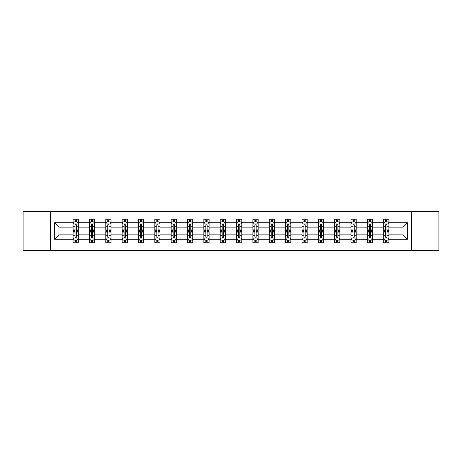 <?xml version="1.0" encoding="UTF-8"?>
<svg xmlns="http://www.w3.org/2000/svg" width="462" height="462" viewBox="0 0 462 462"><rect width="100%" height="100%" fill="white"/><g stroke="black" fill="none" stroke-linecap="round" stroke-linejoin="round"><path stroke-width="0.69" d="M411.498 211.613L23.1 211.613L23.1 250.387L438.9 250.387L438.9 211.613L411.498 211.613L411.498 250.387M388.917 239.276L388.917 234.875L403.06 234.875L407.461 239.276L388.917 239.276L388.917 242.787L386.925 242.787L386.925 240.119M50.502 250.387L50.502 211.613M383.679 239.276L372.568 239.276L372.568 234.875L383.679 234.875L383.679 242.787L388.917 242.787L388.917 239.992L387.93 239.992M372.568 239.276L372.568 242.787L370.576 242.787L370.576 240.119M367.33 239.276L356.219 239.276L356.219 234.875L367.33 234.875L367.33 242.787L372.568 242.787L372.568 239.992L371.587 239.992M356.219 239.276L356.219 242.787L354.233 242.787L354.233 240.119M350.981 239.276L339.876 239.276L339.876 234.875L350.981 234.875L350.981 242.787L356.219 242.787L356.219 239.992L355.238 239.992M339.876 239.276L339.876 242.787L337.884 242.787L337.884 240.119M334.638 239.276L323.527 239.276L323.527 234.875L334.638 234.875L334.638 242.787L339.876 242.787L339.876 239.992L338.889 239.992M323.527 239.276L323.527 242.787L321.535 242.787L321.535 240.119M318.289 239.276L307.184 239.276L307.184 234.875L318.289 234.875L318.289 242.787L323.527 242.787L323.527 239.992L322.545 239.992M307.184 239.276L307.184 242.787L305.191 242.787L305.191 240.119M301.94 239.276L290.835 239.276L290.835 234.875L301.94 234.875L301.94 242.787L307.184 242.787L307.184 239.992L306.196 239.992M290.835 239.276L290.835 242.787L288.842 242.787L288.842 240.119M285.597 239.276L274.486 239.276L274.486 234.875L285.597 234.875L285.597 242.787L290.835 242.787L290.835 239.992L289.847 239.992M274.486 239.276L274.486 242.787L272.493 242.787L272.493 240.119M269.248 239.276L258.142 239.276L258.142 234.875L269.248 234.875L269.248 242.787L274.486 242.787L274.486 239.992L273.504 239.992M258.142 239.276L258.142 242.787L256.15 242.787L256.15 240.119M252.899 239.276L241.793 239.276L241.793 234.875L252.899 234.875L252.899 242.787L258.142 242.787L258.142 239.992L257.155 239.992M241.793 239.276L241.793 242.787L239.801 242.787L239.801 240.119M236.556 239.276L225.444 239.276L225.444 234.875L236.556 234.875L236.556 242.787L241.793 242.787L241.793 239.992L240.806 239.992M225.444 239.276L225.444 242.787L223.458 242.787L223.458 240.119M220.207 239.276L209.101 239.276L209.101 234.875L220.207 234.875L220.207 242.787L225.444 242.787L225.444 239.992L224.463 239.992M209.101 239.276L209.101 242.787L207.109 242.787L207.109 240.119M203.858 239.276L192.752 239.276L192.752 234.875L203.858 234.875L203.858 242.787L209.101 242.787L209.101 239.992L208.114 239.992M192.752 239.276L192.752 242.787L190.76 242.787L190.76 240.119M187.514 239.276L176.403 239.276L176.403 234.875L187.514 234.875L187.514 242.787L192.752 242.787L192.752 239.992L191.765 239.992M176.403 239.276L176.403 242.787L174.417 242.787L174.417 240.119M171.165 239.276L160.06 239.276L160.06 234.875L171.165 234.875L171.165 242.787L176.403 242.787L176.403 239.992L175.421 239.992M160.06 239.276L160.06 242.787L158.068 242.787L158.068 240.119M154.816 239.276L143.711 239.276L143.711 234.875L154.816 234.875L154.816 242.787L160.06 242.787L160.06 239.992L159.072 239.992M143.711 239.276L143.711 242.787L141.719 242.787L141.719 240.119M138.473 239.276L127.362 239.276L127.362 234.875L138.473 234.875L138.473 242.787L143.711 242.787L143.711 239.992L142.729 239.992M127.362 239.276L127.362 242.787L125.375 242.787L125.375 240.119M122.124 239.276L111.019 239.276L111.019 234.875L122.124 234.875L122.124 242.787L127.362 242.787L127.362 239.992L126.38 239.992M111.019 239.276L111.019 242.787L109.026 242.787L109.026 240.119M105.781 239.276L94.67 239.276L94.67 234.875L105.781 234.875L105.781 242.787L111.019 242.787L111.019 239.992L110.031 239.992M94.67 239.276L94.67 242.787L92.677 242.787L92.677 240.119M89.432 239.276L78.326 239.276L78.326 234.875L89.432 234.875L89.432 242.787L94.67 242.787L94.67 239.992L93.688 239.992M78.326 239.276L78.326 242.787L73.083 242.787L73.083 239.276L54.539 239.276L54.539 222.724L73.083 222.724L73.083 219.213L78.326 219.213L78.326 222.724L89.432 222.724L89.432 219.213L94.67 219.213L94.67 222.724L105.781 222.724L105.781 219.213L111.019 219.213L111.019 222.724L122.124 222.724L122.124 219.213L127.362 219.213L127.362 222.724L138.473 222.724L138.473 219.213L143.711 219.213L143.711 222.724L154.816 222.724L154.816 219.213L160.06 219.213L160.06 222.724L171.165 222.724L171.165 219.213L176.403 219.213L176.403 222.724L187.514 222.724L187.514 219.213L192.752 219.213L192.752 222.724L203.858 222.724L203.858 219.213L209.101 219.213L209.101 222.724L220.207 222.724L220.207 219.213L225.444 219.213L225.444 222.724L236.556 222.724L236.556 219.213L241.793 219.213L241.793 222.724L252.899 222.724L252.899 219.213L258.142 219.213L258.142 222.724L269.248 222.724L269.248 219.213L274.486 219.213L274.486 222.724L285.597 222.724L285.597 219.213L290.835 219.213L290.835 222.724L301.94 222.724L301.94 219.213L307.184 219.213L307.184 222.724L318.289 222.724L318.289 219.213L323.527 219.213L323.527 222.724L334.638 222.724L334.638 219.213L339.876 219.213L339.876 222.724L350.981 222.724L350.981 219.213L356.219 219.213L356.219 222.724L367.33 222.724L367.33 219.213L372.568 219.213L372.568 222.724L383.679 222.724L383.679 219.213L388.917 219.213L388.917 222.724L407.461 222.724L407.461 239.276M383.679 222.724L383.679 227.125L372.568 227.125L372.568 222.724M367.33 222.724L367.33 227.125L356.219 227.125L356.219 222.724M350.981 222.724L350.981 227.125L339.876 227.125L339.876 222.724M334.638 222.724L334.638 227.125L323.527 227.125L323.527 222.724M318.289 222.724L318.289 227.125L307.184 227.125L307.184 222.724M301.94 222.724L301.94 227.125L290.835 227.125L290.835 222.724M285.597 222.724L285.597 227.125L274.486 227.125L274.486 222.724M269.248 222.724L269.248 227.125L258.142 227.125L258.142 222.724M252.899 222.724L252.899 227.125L241.793 227.125L241.793 222.724M236.556 222.724L236.556 227.125L225.444 227.125L225.444 222.724M220.207 222.724L220.207 227.125L209.101 227.125L209.101 222.724M203.858 222.724L203.858 227.125L192.752 227.125L192.752 222.724M187.514 222.724L187.514 227.125L176.403 227.125L176.403 222.724M171.165 222.724L171.165 227.125L160.06 227.125L160.06 222.724M154.816 222.724L154.816 227.125L143.711 227.125L143.711 222.724M138.473 222.724L138.473 227.125L127.362 227.125L127.362 222.724M122.124 222.724L122.124 227.125L111.019 227.125L111.019 222.724M105.781 222.724L105.781 227.125L94.67 227.125L94.67 222.724M89.432 222.724L89.432 227.125L78.326 227.125L78.326 222.724M73.083 222.724L73.083 227.125L58.94 227.125L58.94 234.875L73.083 234.875L73.083 239.276M54.539 222.724L58.94 227.125M403.06 234.875L403.06 227.125L388.917 227.125L388.917 222.724M385.666 221.829L386.925 221.829M369.323 221.829L370.576 221.829M352.974 221.829L354.233 221.829M336.625 221.829L337.884 221.829M320.281 221.829L321.535 221.829M303.932 221.829L305.191 221.829M287.583 221.829L288.842 221.829M271.24 221.829L272.493 221.829M254.891 221.829L256.15 221.829M238.542 221.829L239.801 221.829M222.199 221.829L223.458 221.829M205.85 221.829L207.109 221.829M189.507 221.829L190.76 221.829M173.158 221.829L174.417 221.829M156.809 221.829L158.068 221.829M140.465 221.829L141.719 221.829M124.116 221.829L125.375 221.829M107.767 221.829L109.026 221.829M91.424 221.829L92.677 221.829M75.075 221.829L76.334 221.829M75.075 240.171L76.334 240.171M91.424 240.171L92.677 240.171M107.767 240.171L109.026 240.171M124.116 240.171L125.375 240.171M140.465 240.171L141.719 240.171M156.809 240.171L158.068 240.171M173.158 240.171L174.417 240.171M189.507 240.171L190.76 240.171M205.85 240.171L207.109 240.171M222.199 240.171L223.458 240.171M238.542 240.171L239.801 240.171M254.891 240.171L256.15 240.171M271.24 240.171L272.493 240.171M287.583 240.171L288.842 240.171M303.932 240.171L305.191 240.171M320.281 240.171L321.535 240.171M336.625 240.171L337.884 240.171M352.974 240.171L354.233 240.171M369.323 240.171L370.576 240.171M385.666 240.171L386.925 240.171M58.94 234.875L54.539 239.276M407.461 222.724L403.06 227.125M76.334 220.576L75.075 220.576M74.07 222.008L73.083 222.008L73.083 219.213L75.075 219.213L75.075 221.881M73.083 229.06L73.083 230.371L75.075 230.371L75.075 229.06L73.083 229.06L73.083 227.125M78.326 227.125L78.326 230.371L76.334 230.371L76.334 224.763C75.912 223.96 75.497 223.96 75.075 224.763L75.075 229.06M77.339 222.008L78.326 222.008L78.326 219.213L76.334 219.213L76.334 221.881M78.326 223.978L77.275 221.881L74.134 221.881L73.083 223.978M75.075 241.424L76.334 241.424M77.339 239.992L78.321 239.992L78.321 242.787L76.334 242.787L76.334 240.119M78.321 232.94L78.321 231.629L76.334 231.629L76.334 232.94L78.321 232.94L78.321 234.875M73.083 234.875L73.083 231.629L75.075 231.629L75.075 237.237C75.491 238.04 75.912 238.04 76.334 237.237L76.334 232.94M74.07 239.992L73.083 239.992L73.083 242.787L75.075 242.787L75.075 240.119M73.083 238.022L74.134 240.119L77.275 240.119L78.321 238.022M92.677 220.576L91.424 220.576M90.413 222.008L89.432 222.008L89.432 219.213L91.424 219.213L91.424 221.881M89.432 229.06L89.432 230.371L91.424 230.371L91.424 229.06L89.432 229.06L89.432 227.125M94.67 227.125L94.67 230.371L92.677 230.371L92.677 224.763C92.261 223.96 91.84 223.96 91.424 224.763L91.424 229.06M93.688 222.008L94.67 222.008L94.67 219.213L92.677 219.213L92.677 221.881M94.67 223.978L93.624 221.881L90.477 221.881L89.432 223.978M109.026 220.576L107.767 220.576M106.762 222.008L105.781 222.008L105.781 219.213L107.767 219.213L107.767 221.881M105.781 229.06L105.781 230.371L107.767 230.371L107.767 229.06L105.781 229.06L105.781 227.125M111.019 227.125L111.019 230.371L109.026 230.371L109.026 224.763C108.61 223.96 108.189 223.96 107.767 224.763L107.767 229.06M110.031 222.008L111.019 222.008L111.019 219.213L109.026 219.213L109.026 221.881M111.019 223.978L109.968 221.881L106.826 221.881L105.781 223.978M91.424 241.424L92.677 241.424M94.67 232.94L94.67 231.629L92.677 231.629L92.677 232.94L94.67 232.94L94.67 234.875M89.432 234.875L89.432 231.629L91.424 231.629L91.424 237.237C91.84 238.04 92.261 238.04 92.677 237.237L92.677 232.94M90.413 239.992L89.432 239.992L89.432 242.787L91.424 242.787L91.424 240.119M89.432 238.022L90.477 240.119L93.624 240.119L94.67 238.022M107.767 241.424L109.026 241.424M111.019 232.94L111.019 231.629L109.026 231.629L109.026 232.94L111.019 232.94L111.019 234.875M105.781 234.875L105.781 231.629L107.767 231.629L107.767 237.237C108.189 238.04 108.605 238.04 109.026 237.237L109.026 232.94M106.762 239.992L105.781 239.992L105.781 242.787L107.767 242.787L107.767 240.119M105.781 238.022L106.826 240.119L109.968 240.119L111.019 238.022M125.375 220.576L124.116 220.576M123.111 222.008L122.124 222.008L122.124 219.213L124.116 219.213L124.116 221.881M122.124 229.06L122.124 230.371L124.116 230.371L124.116 229.06L122.124 229.06L122.124 227.125M127.362 227.125L127.362 230.371L125.375 230.371L125.375 224.763C124.954 223.96 124.538 223.96 124.116 224.763L124.116 229.06M126.38 222.008L127.362 222.008L127.362 219.213L125.375 219.213L125.375 221.881M127.362 223.978L126.317 221.881L123.175 221.881L122.124 223.978M124.116 241.424L125.375 241.424M127.362 232.94L127.362 231.629L125.375 231.629L125.375 232.94L127.362 232.94L127.362 234.875M122.124 234.875L122.124 231.629L124.116 231.629L124.116 237.237C124.532 238.04 124.954 238.04 125.375 237.237L125.375 232.94M123.111 239.992L122.124 239.992L122.124 242.787L124.116 242.787L124.116 240.119M122.124 238.022L123.175 240.119L126.317 240.119L127.362 238.022M141.719 220.576L140.465 220.576M139.455 222.008L138.473 222.008L138.473 219.213L140.465 219.213L140.465 221.881M138.473 229.06L138.473 230.371L140.465 230.371L140.465 229.06L138.473 229.06L138.473 227.125M143.711 227.125L143.711 230.371L141.719 230.371L141.719 224.763C141.303 223.96 140.881 223.96 140.465 224.763L140.465 229.06M142.729 222.008L143.711 222.008L143.711 219.213L141.719 219.213L141.719 221.881M143.711 223.978L142.666 221.881L139.518 221.881L138.473 223.978M140.465 241.424L141.719 241.424M143.711 232.94L143.711 231.629L141.719 231.629L141.719 232.94L143.711 232.94L143.711 234.875M138.473 234.875L138.473 231.629L140.465 231.629L140.465 237.237C140.881 238.04 141.303 238.04 141.719 237.237L141.719 232.94M139.455 239.992L138.473 239.992L138.473 242.787L140.465 242.787L140.465 240.119M138.473 238.022L139.518 240.119L142.666 240.119L143.711 238.022M158.068 220.576L156.809 220.576M155.804 222.008L154.816 222.008L154.816 219.213L156.809 219.213L156.809 221.881M154.816 229.06L154.816 230.371L156.809 230.371L156.809 229.06L154.816 229.06L154.816 227.125M160.06 227.125L160.06 230.371L158.068 230.371L158.068 224.763C157.646 223.96 157.23 223.96 156.809 224.763L156.809 229.06M159.072 222.008L160.06 222.008L160.06 219.213L158.068 219.213L158.068 221.881M160.06 223.978L159.009 221.881L155.867 221.881L154.816 223.978M156.809 241.424L158.068 241.424M160.06 232.94L160.06 231.629L158.068 231.629L158.068 232.94L160.06 232.94L160.06 234.875M154.816 234.875L154.816 231.629L156.809 231.629L156.809 237.237C157.23 238.04 157.646 238.04 158.068 237.237L158.068 232.94M155.804 239.992L154.816 239.992L154.816 242.787L156.809 242.787L156.809 240.119M154.816 238.022L155.867 240.119L159.009 240.119L160.06 238.022M174.417 220.576L173.158 220.576M172.153 222.008L171.165 222.008L171.165 219.213L173.158 219.213L173.158 221.881M171.165 229.06L171.165 230.371L173.158 230.371L173.158 229.06L171.165 229.06L171.165 227.125M176.403 227.125L176.403 230.371L174.417 230.371L174.417 224.763C173.995 223.96 173.579 223.96 173.158 224.763L173.158 229.06M175.421 222.008L176.403 222.008L176.403 219.213L174.417 219.213L174.417 221.881M176.403 223.978L175.358 221.881L172.216 221.881L171.165 223.978M173.158 241.424L174.417 241.424M176.403 232.94L176.403 231.629L174.417 231.629L174.417 232.94L176.403 232.94L176.403 234.875M171.165 234.875L171.165 231.629L173.158 231.629L173.158 237.237C173.573 238.04 173.995 238.04 174.417 237.237L174.417 232.94M172.153 239.992L171.165 239.992L171.165 242.787L173.158 242.787L173.158 240.119M171.165 238.022L172.216 240.119L175.358 240.119L176.403 238.022M190.76 220.576L189.507 220.576M188.496 222.008L187.514 222.008L187.514 219.213L189.507 219.213L189.507 221.881M187.514 229.06L187.514 230.371L189.507 230.371L189.507 229.06L187.514 229.06L187.514 227.125M192.752 227.125L192.752 230.371L190.76 230.371L190.76 224.763C190.344 223.96 189.922 223.96 189.507 224.763L189.507 229.06M191.765 222.008L192.752 222.008L192.752 219.213L190.76 219.213L190.76 221.881M192.752 223.978L191.707 221.881L188.56 221.881L187.514 223.978M189.507 241.424L190.76 241.424M192.752 232.94L192.752 231.629L190.76 231.629L190.76 232.94L192.752 232.94L192.752 234.875M187.514 234.875L187.514 231.629L189.507 231.629L189.507 237.237C189.922 238.04 190.344 238.04 190.76 237.237L190.76 232.94M188.496 239.992L187.514 239.992L187.514 242.787L189.507 242.787L189.507 240.119M187.514 238.022L188.56 240.119L191.707 240.119L192.752 238.022M207.109 220.576L205.85 220.576M204.845 222.008L203.858 222.008L203.858 219.213L205.85 219.213L205.85 221.881M203.858 229.06L203.858 230.371L205.85 230.371L205.85 229.06L203.858 229.06L203.858 227.125M209.101 227.125L209.101 230.371L207.109 230.371L207.109 224.763C206.687 223.96 206.271 223.96 205.85 224.763L205.85 229.06M208.114 222.008L209.101 222.008L209.101 219.213L207.109 219.213L207.109 221.881M209.101 223.978L208.05 221.881L204.909 221.881L203.858 223.978M205.85 241.424L207.109 241.424M209.101 232.94L209.101 231.629L207.109 231.629L207.109 232.94L209.101 232.94L209.101 234.875M203.858 234.875L203.858 231.629L205.85 231.629L205.85 237.237C206.271 238.04 206.687 238.04 207.109 237.237L207.109 232.94M204.845 239.992L203.858 239.992L203.858 242.787L205.85 242.787L205.85 240.119M203.858 238.022L204.909 240.119L208.05 240.119L209.101 238.022M223.458 220.576L222.199 220.576M221.194 222.008L220.207 222.008L220.207 219.213L222.199 219.213L222.199 221.881M220.207 229.06L220.207 230.371L222.199 230.371L222.199 229.06L220.207 229.06L220.207 227.125M225.444 227.125L225.444 230.371L223.458 230.371L223.458 224.763C223.036 223.96 222.615 223.96 222.199 224.763L222.199 229.06M224.463 222.008L225.444 222.008L225.444 219.213L223.458 219.213L223.458 221.881M225.444 223.978L224.399 221.881L221.258 221.881L220.207 223.978M239.801 220.576L238.542 220.576M237.537 222.008L236.556 222.008L236.556 219.213L238.542 219.213L238.542 221.881M236.556 229.06L236.556 230.371L238.542 230.371L238.542 229.06L236.556 229.06L236.556 227.125M241.793 227.125L241.793 230.371L239.801 230.371L239.801 224.763C239.385 223.96 238.964 223.96 238.542 224.763L238.542 229.06M240.806 222.008L241.793 222.008L241.793 219.213L239.801 219.213L239.801 221.881M241.793 223.978L240.748 221.881L237.601 221.881L236.556 223.978M256.15 220.576L254.891 220.576M253.886 222.008L252.899 222.008L252.899 219.213L254.891 219.213L254.891 221.881M252.899 229.06L252.899 230.371L254.891 230.371L254.891 229.06L252.899 229.06L252.899 227.125M258.142 227.125L258.142 230.371L256.15 230.371L256.15 224.763C255.729 223.96 255.313 223.96 254.891 224.763L254.891 229.06M257.155 222.008L258.142 222.008L258.142 219.213L256.15 219.213L256.15 221.881M258.142 223.978L257.091 221.881L253.95 221.881L252.899 223.978M272.493 220.576L271.24 220.576M270.235 222.008L269.248 222.008L269.248 219.213L271.24 219.213L271.24 221.881M269.248 229.06L269.248 230.371L271.24 230.371L271.24 229.06L269.248 229.06L269.248 227.125M274.486 227.125L274.486 230.371L272.493 230.371L272.493 224.763C272.078 223.96 271.656 223.96 271.24 224.763L271.24 229.06M273.504 222.008L274.486 222.008L274.486 219.213L272.493 219.213L272.493 221.881M274.486 223.978L273.44 221.881L270.293 221.881L269.248 223.978M288.842 220.576L287.583 220.576M286.579 222.008L285.597 222.008L285.597 219.213L287.583 219.213L287.583 221.881M285.597 229.06L285.597 230.371L287.583 230.371L287.583 229.06L285.597 229.06L285.597 227.125M290.835 227.125L290.835 230.371L288.842 230.371L288.842 224.763C288.427 223.96 288.005 223.96 287.583 224.763L287.583 229.06M289.847 222.008L290.835 222.008L290.835 219.213L288.842 219.213L288.842 221.881M290.835 223.978L289.784 221.881L286.642 221.881L285.597 223.978M305.191 220.576L303.932 220.576M302.928 222.008L301.94 222.008L301.94 219.213L303.932 219.213L303.932 221.881M301.94 229.06L301.94 230.371L303.932 230.371L303.932 229.06L301.94 229.06L301.94 227.125M307.184 227.125L307.184 230.371L305.191 230.371L305.191 224.763C304.77 223.96 304.354 223.96 303.932 224.763L303.932 229.06M306.196 222.008L307.184 222.008L307.184 219.213L305.191 219.213L305.191 221.881M307.184 223.978L306.133 221.881L302.991 221.881L301.94 223.978M321.535 220.576L320.281 220.576M319.271 222.008L318.289 222.008L318.289 219.213L320.281 219.213L320.281 221.881M318.289 229.06L318.289 230.371L320.281 230.371L320.281 229.06L318.289 229.06L318.289 227.125M323.527 227.125L323.527 230.371L321.535 230.371L321.535 224.763C321.119 223.96 320.697 223.96 320.281 224.763L320.281 229.06M322.545 222.008L323.527 222.008L323.527 219.213L321.535 219.213L321.535 221.881M323.527 223.978L322.482 221.881L319.334 221.881L318.289 223.978M337.884 220.576L336.625 220.576M335.62 222.008L334.638 222.008L334.638 219.213L336.625 219.213L336.625 221.881M334.638 229.06L334.638 230.371L336.625 230.371L336.625 229.06L334.638 229.06L334.638 227.125M339.876 227.125L339.876 230.371L337.884 230.371L337.884 224.763C337.468 223.96 337.046 223.96 336.625 224.763L336.625 229.06M338.889 222.008L339.876 222.008L339.876 219.213L337.884 219.213L337.884 221.881M339.876 223.978L338.825 221.881L335.683 221.881L334.638 223.978M354.233 220.576L352.974 220.576M351.969 222.008L350.981 222.008L350.981 219.213L352.974 219.213L352.974 221.881M350.981 229.06L350.981 230.371L352.974 230.371L352.974 229.06L350.981 229.06L350.981 227.125M356.219 227.125L356.219 230.371L354.233 230.371L354.233 224.763C353.811 223.96 353.395 223.96 352.974 224.763L352.974 229.06M355.238 222.008L356.219 222.008L356.219 219.213L354.233 219.213L354.233 221.881M356.219 223.978L355.174 221.881L352.032 221.881L350.981 223.978M370.576 220.576L369.323 220.576M368.312 222.008L367.33 222.008L367.33 219.213L369.323 219.213L369.323 221.881M367.33 229.06L367.33 230.371L369.323 230.371L369.323 229.06L367.33 229.06L367.33 227.125M372.568 227.125L372.568 230.371L370.576 230.371L370.576 224.763C370.16 223.96 369.739 223.96 369.323 224.763L369.323 229.06M371.587 222.008L372.568 222.008L372.568 219.213L370.576 219.213L370.576 221.881M372.568 223.978L371.523 221.881L368.376 221.881L367.33 223.978M222.199 241.424L223.458 241.424M225.444 232.94L225.444 231.629L223.458 231.629L223.458 232.94L225.444 232.94L225.444 234.875M220.207 234.875L220.207 231.629L222.199 231.629L222.199 237.237C222.615 238.04 223.036 238.04 223.458 237.237L223.458 232.94M221.194 239.992L220.207 239.992L220.207 242.787L222.199 242.787L222.199 240.119M220.207 238.022L221.258 240.119L224.399 240.119L225.444 238.022M238.542 241.424L239.801 241.424M241.793 232.94L241.793 231.629L239.801 231.629L239.801 232.94L241.793 232.94L241.793 234.875M236.556 234.875L236.556 231.629L238.542 231.629L238.542 237.237C238.964 238.04 239.385 238.04 239.801 237.237L239.801 232.94M237.537 239.992L236.556 239.992L236.556 242.787L238.542 242.787L238.542 240.119M236.556 238.022L237.601 240.119L240.748 240.119M240.742 240.119L241.793 238.022M254.891 241.424L256.15 241.424M258.142 232.94L258.142 231.629L256.15 231.629L256.15 232.94L258.142 232.94L258.142 234.875M252.899 234.875L252.899 231.629L254.891 231.629L254.891 237.237C255.313 238.04 255.729 238.04 256.15 237.237L256.15 232.94M253.886 239.992L252.899 239.992L252.899 242.787L254.891 242.787L254.891 240.119M252.899 238.022L253.95 240.119L257.091 240.119L258.142 238.022M271.24 241.424L272.493 241.424M274.486 232.94L274.486 231.629L272.493 231.629L272.493 232.94L274.486 232.94L274.486 234.875M269.248 234.875L269.248 231.629L271.24 231.629L271.24 237.237C271.656 238.04 272.078 238.04 272.493 237.237L272.493 232.94M270.235 239.992L269.248 239.992L269.248 242.787L271.24 242.787L271.24 240.119M269.248 238.022L270.293 240.119L273.44 240.119L274.486 238.022M287.583 241.424L288.842 241.424M290.835 232.94L290.835 231.629L288.842 231.629L288.842 232.94L290.835 232.94L290.835 234.875M285.597 234.875L285.597 231.629L287.583 231.629L287.583 237.237C288.005 238.04 288.421 238.04 288.842 237.237L288.842 232.94M286.579 239.992L285.597 239.992L285.597 242.787L287.583 242.787L287.583 240.119M285.597 238.022L286.642 240.119L289.784 240.119L290.835 238.022M303.932 241.424L305.191 241.424M307.184 232.94L307.184 231.629L305.191 231.629L305.191 232.94L307.184 232.94L307.184 234.875M301.94 234.875L301.94 231.629L303.932 231.629L303.932 237.237C304.354 238.04 304.77 238.04 305.191 237.237L305.191 232.94M302.928 239.992L301.94 239.992L301.94 242.787L303.932 242.787L303.932 240.119M301.94 238.022L302.991 240.119L306.133 240.119L307.184 238.022M320.281 241.424L321.535 241.424M323.527 232.94L323.527 231.629L321.535 231.629L321.535 232.94L323.527 232.94L323.527 234.875M318.289 234.875L318.289 231.629L320.281 231.629L320.281 237.237C320.697 238.04 321.119 238.04 321.535 237.237L321.535 232.94M319.271 239.992L318.289 239.992L318.289 242.787L320.281 242.787L320.281 240.119M318.289 238.022L319.334 240.119L322.482 240.119L323.527 238.022M336.625 241.424L337.884 241.424M339.876 232.94L339.876 231.629L337.884 231.629L337.884 232.94L339.876 232.94L339.876 234.875M334.638 234.875L334.638 231.629L336.625 231.629L336.625 237.237C337.046 238.04 337.462 238.04 337.884 237.237L337.884 232.94M335.62 239.992L334.638 239.992L334.638 242.787L336.625 242.787L336.625 240.119M334.638 238.022L335.683 240.119L338.825 240.119L339.876 238.022M352.974 241.424L354.233 241.424M356.219 232.94L356.219 231.629L354.233 231.629L354.233 232.94L356.219 232.94L356.219 234.875M350.981 234.875L350.981 231.629L352.974 231.629L352.974 237.237C353.39 238.04 353.811 238.04 354.233 237.237L354.233 232.94M351.969 239.992L350.981 239.992L350.981 242.787L352.974 242.787L352.974 240.119M350.981 238.022L352.032 240.119L355.174 240.119L356.219 238.022M369.323 241.424L370.576 241.424M372.568 232.94L372.568 231.629L370.576 231.629L370.576 232.94L372.568 232.94L372.568 234.875M367.33 234.875L367.33 231.629L369.323 231.629L369.323 237.237C369.739 238.04 370.16 238.04 370.576 237.237L370.576 232.94M368.312 239.992L367.33 239.992L367.33 242.787L369.323 242.787L369.323 240.119M367.33 238.022L368.376 240.119L371.523 240.119L372.568 238.022M386.925 220.576L385.666 220.576M384.661 222.008L383.679 222.008L383.679 219.213L385.666 219.213L385.666 221.881M383.679 229.06L383.679 230.371L385.666 230.371L385.666 229.06L383.679 229.06L383.679 227.125M388.917 227.125L388.917 230.371L386.925 230.371L386.925 224.763C386.509 223.96 386.088 223.96 385.666 224.763L385.666 229.06M387.93 222.008L388.917 222.008L388.917 219.213L386.925 219.213L386.925 221.881M388.917 223.978L387.866 221.881L384.725 221.881L383.679 223.978M385.666 241.424L386.925 241.424M388.917 232.94L388.917 231.629L386.925 231.629L386.925 232.94L388.917 232.94L388.917 234.875M383.674 234.875L383.674 232.94M385.666 232.94L383.679 232.94L383.679 231.629L385.666 231.629L385.666 237.237C386.088 238.04 386.503 238.04 386.925 237.237L386.925 232.94M383.674 239.992L383.674 242.787M383.679 238.022L384.725 240.119L387.866 240.119L388.917 238.022M385.666 240.119L385.666 242.787L383.679 242.787M78.297 223.926L73.111 223.926M78.326 229.06L76.334 229.06M75.075 226.247L73.083 226.247M78.326 226.247L76.334 226.247M76.334 221.24L75.075 221.24M73.111 238.074L78.297 238.074M73.083 232.94L75.075 232.94M76.334 235.753L78.321 235.753M73.083 235.753L75.075 235.753M75.075 240.76L76.334 240.76M94.646 223.926L89.455 223.926M94.67 229.06L92.677 229.06M91.424 226.247L89.432 226.247M94.67 226.247L92.677 226.247M92.677 221.24L91.424 221.24M110.99 223.926L105.804 223.926M111.019 229.06L109.026 229.06M107.767 226.247L105.781 226.247M111.019 226.247L109.026 226.247M109.026 221.24L107.767 221.24M89.455 238.074L94.646 238.074M89.432 232.94L91.424 232.94M92.677 235.753L94.67 235.753M89.432 235.753L91.424 235.753M91.424 240.76L92.677 240.76M105.804 238.074L110.99 238.074M105.781 232.94L107.767 232.94M109.026 235.753L111.019 235.753M105.781 235.753L107.767 235.753M107.767 240.76L109.026 240.76M127.339 223.926L122.153 223.926M127.362 229.06L125.375 229.06M124.116 226.247L122.124 226.247M127.362 226.247L125.375 226.247M125.375 221.24L124.116 221.24M122.153 238.074L127.339 238.074M122.124 232.94L124.116 232.94M125.375 235.753L127.362 235.753M122.124 235.753L124.116 235.753M124.116 240.76L125.375 240.76M143.688 223.926L138.496 223.926M143.711 229.06L141.719 229.06M140.465 226.247L138.473 226.247M143.711 226.247L141.719 226.247M141.719 221.24L140.465 221.24M138.496 238.074L143.688 238.074M138.473 232.94L140.465 232.94M141.719 235.753L143.711 235.753M138.473 235.753L140.465 235.753M140.465 240.76L141.719 240.76M160.031 223.926L154.845 223.926M160.06 229.06L158.068 229.06M156.809 226.247L154.816 226.247M160.06 226.247L158.068 226.247M158.068 221.24L156.809 221.24M154.845 238.074L160.031 238.074M154.816 232.94L156.809 232.94M158.068 235.753L160.06 235.753M154.816 235.753L156.809 235.753M156.809 240.76L158.068 240.76M176.38 223.926L171.194 223.926M176.403 229.06L174.417 229.06M173.158 226.247L171.165 226.247M176.403 226.247L174.417 226.247M174.417 221.24L173.158 221.24M171.194 238.074L176.38 238.074M171.165 232.94L173.158 232.94M174.417 235.753L176.403 235.753M171.165 235.753L173.158 235.753M173.158 240.76L174.417 240.76M192.723 223.926L187.537 223.926M192.752 229.06L190.76 229.06M189.507 226.247L187.514 226.247M192.752 226.247L190.76 226.247M190.76 221.24L189.507 221.24M187.537 238.074L192.723 238.074M187.514 232.94L189.507 232.94M190.76 235.753L192.752 235.753M187.514 235.753L189.507 235.753M189.507 240.76L190.76 240.76M209.072 223.926L203.886 223.926M209.101 229.06L207.109 229.06M205.85 226.247L203.858 226.247M209.101 226.247L207.109 226.247M207.109 221.24L205.85 221.24M203.886 238.074L209.072 238.074M203.858 232.94L205.85 232.94M207.109 235.753L209.101 235.753M203.858 235.753L205.85 235.753M205.85 240.76L207.109 240.76M225.421 223.926L220.235 223.926M225.444 229.06L223.458 229.06M222.199 226.247L220.207 226.247M225.444 226.247L223.458 226.247M223.458 221.24L222.199 221.24M241.765 223.926L236.579 223.926M241.793 229.06L239.801 229.06M238.542 226.247L236.556 226.247M241.793 226.247L239.801 226.247M239.801 221.24L238.542 221.24M258.114 223.926L252.928 223.926M258.142 229.06L256.15 229.06M254.891 226.247L252.899 226.247M258.142 226.247L256.15 226.247M256.15 221.24L254.891 221.24M274.463 223.926L269.277 223.926M274.486 229.06L272.493 229.06M271.24 226.247L269.248 226.247M274.486 226.247L272.493 226.247M272.493 221.24L271.24 221.24M290.806 223.926L285.62 223.926M290.835 229.06L288.842 229.06M287.583 226.247L285.597 226.247M290.835 226.247L288.842 226.247M288.842 221.24L287.583 221.24M307.155 223.926L301.969 223.926M307.184 229.06L305.191 229.06M303.932 226.247L301.94 226.247M307.184 226.247L305.191 226.247M305.191 221.24L303.932 221.24M323.504 223.926L318.312 223.926M323.527 229.06L321.535 229.06M320.281 226.247L318.289 226.247M323.527 226.247L321.535 226.247M321.535 221.24L320.281 221.24M339.847 223.926L334.661 223.926M339.876 229.06L337.884 229.06M336.625 226.247L334.638 226.247M339.876 226.247L337.884 226.247M337.884 221.24L336.625 221.24M356.196 223.926L351.01 223.926M356.219 229.06L354.233 229.06M352.974 226.247L350.981 226.247M356.219 226.247L354.233 226.247M354.233 221.24L352.974 221.24M372.545 223.926L367.354 223.926M372.568 229.06L370.576 229.06M369.323 226.247L367.33 226.247M372.568 226.247L370.576 226.247M370.576 221.24L369.323 221.24M220.235 238.074L225.421 238.074M220.207 232.94L222.199 232.94M223.458 235.753L225.444 235.753M220.207 235.753L222.199 235.753M222.199 240.76L223.458 240.76M236.579 238.074L241.765 238.074M236.556 232.94L238.542 232.94M239.801 235.753L241.793 235.753M236.556 235.753L238.542 235.753M238.542 240.76L239.801 240.76M252.928 238.074L258.114 238.074M252.899 232.94L254.891 232.94M256.15 235.753L258.142 235.753M252.899 235.753L254.891 235.753M254.891 240.76L256.15 240.76M269.277 238.074L274.463 238.074M269.248 232.94L271.24 232.94M272.493 235.753L274.486 235.753M269.248 235.753L271.24 235.753M271.24 240.76L272.493 240.76M285.62 238.074L290.806 238.074M285.597 232.94L287.583 232.94M288.842 235.753L290.835 235.753M285.597 235.753L287.583 235.753M287.583 240.76L288.842 240.76M301.969 238.074L307.155 238.074M301.94 232.94L303.932 232.94M305.191 235.753L307.184 235.753M301.94 235.753L303.932 235.753M303.932 240.76L305.191 240.76M318.312 238.074L323.504 238.074M318.289 232.94L320.281 232.94M321.535 235.753L323.527 235.753M318.289 235.753L320.281 235.753M320.281 240.76L321.535 240.76M334.661 238.074L339.847 238.074M334.638 232.94L336.625 232.94M337.884 235.753L339.876 235.753M334.638 235.753L336.625 235.753M336.625 240.76L337.884 240.76M351.01 238.074L356.196 238.074M350.981 232.94L352.974 232.94M354.233 235.753L356.219 235.753M350.981 235.753L352.974 235.753M352.974 240.76L354.233 240.76M367.354 238.074L372.545 238.074M367.33 232.94L369.323 232.94M370.576 235.753L372.568 235.753M367.33 235.753L369.323 235.753M369.323 240.76L370.576 240.76M388.889 223.926L383.703 223.926M388.917 229.06L386.925 229.06M385.666 226.247L383.679 226.247M388.917 226.247L386.925 226.247M386.925 221.24L385.666 221.24M383.703 238.074L388.889 238.074M384.661 239.992L383.679 239.992M386.925 235.753L388.917 235.753M383.679 235.753L385.666 235.753M385.666 240.76L386.925 240.76"/></g></svg>
